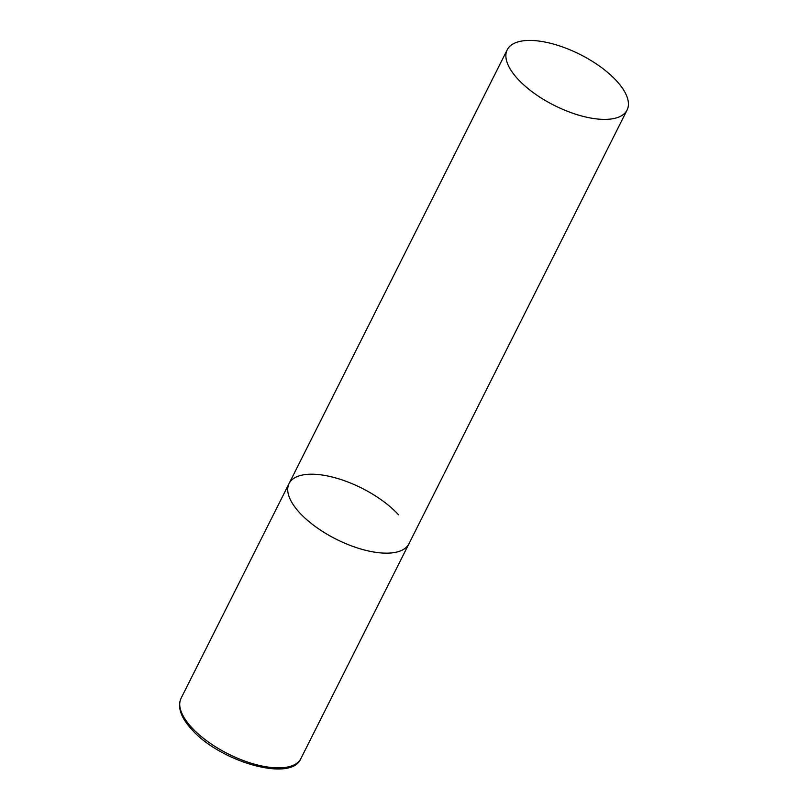 <?xml version="1.0" encoding="UTF-8"?>
<svg xmlns="http://www.w3.org/2000/svg" width="809" height="809" viewBox="0 0 809 809"><rect width="100%" height="100%" fill="white"/><g stroke="black" fill="none" stroke-linecap="round" stroke-linejoin="round"><path stroke-width="1.21" d="M627.076 110.054A67.076 28.548 26.7 0 0 600.521 66.844A67.076 28.548 26.7 0 0 531.058 40.45A67.076 28.548 26.7 0 0 507.233 49.784A67.076 28.548 26.7 0 0 533.778 92.984A67.076 28.548 26.7 0 0 603.251 119.378A67.076 28.548 26.7 0 0 627.076 110.054L300.918 758.529A67.076 28.548 -153.3 0 1 253.743 763.979A67.076 28.548 -153.3 0 1 191.48 727.301A67.076 28.548 -153.3 0 1 181.085 698.258L289.076 483.539A67.076 28.548 26.7 0 0 315.621 526.75A67.076 28.548 26.7 0 0 385.084 553.144A67.076 28.548 26.7 0 0 408.909 543.82A67.076 28.548 -153.3 0 1 361.734 549.271A67.076 28.548 -153.3 0 1 299.472 512.593A67.076 28.548 -153.3 0 1 289.076 483.539A67.076 28.548 -153.3 0 1 336.251 478.099A67.076 28.548 -153.3 0 1 398.513 514.767M181.085 698.258C177.272 707.005 180.741 717.31 191.48 729.162C219.603 761.603 291.503 782.738 300.918 758.529M289.076 483.539L507.233 49.784"/></g></svg>
